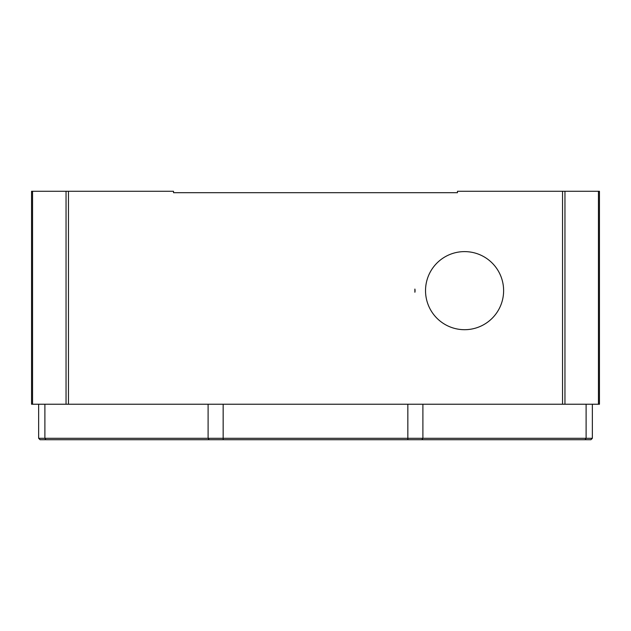 <?xml version="1.0" encoding="UTF-8"?>
<svg xmlns="http://www.w3.org/2000/svg" width="631" height="631" viewBox="0 0 631 631"><rect width="100%" height="100%" fill="white"/><g stroke="black" fill="none" stroke-linecap="round" stroke-linejoin="round"><path stroke-width="0.95" d="M464.574 329.697A39.043 39.043 0 0 0 503.617 290.654A39.043 39.043 0 0 0 464.574 251.611A39.043 39.043 0 0 0 425.531 290.654A39.043 39.043 0 0 0 464.574 329.697M31.55 191.272L68.463 191.272L68.463 404.234L31.55 404.234L31.55 191.272M562.537 191.272L564.958 191.272L564.958 404.234L562.537 404.234L562.537 191.272L457.475 191.272L457.475 192.692L173.525 192.692L173.525 191.272L68.463 191.272M564.958 191.272L599.45 191.272L599.45 404.234L564.958 404.234M32.552 191.272L32.552 404.234M66.042 404.234L66.042 191.272M598.448 404.234L598.448 191.272M414.882 292.248A7.272 7.272 0 0 0 414.882 289.061L414.882 292.248M68.463 404.234L562.537 404.234M592.351 404.234L592.351 438.308L590.932 439.728L40.068 439.728L38.649 438.308L38.649 404.234M38.649 438.308L592.351 438.308M44.888 404.234L44.888 438.308L45.889 439.728M407.839 439.728L407.839 404.234M223.161 404.234L223.161 439.728M209.106 439.728L208.104 438.308L208.104 404.234M422.896 404.234L422.896 438.308L421.894 439.728M585.111 439.728L586.112 438.308L586.112 404.234"/></g></svg>
